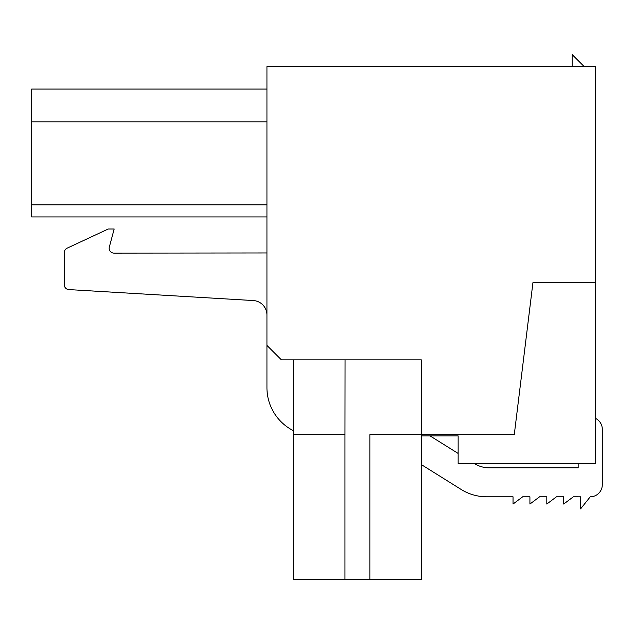 <?xml version="1.0" encoding="UTF-8"?>
<svg xmlns="http://www.w3.org/2000/svg" width="634" height="634" viewBox="0 0 634 634"><rect width="100%" height="100%" fill="white"/><g stroke="black" fill="none" stroke-linecap="round" stroke-linejoin="round"><path stroke-width="0.95" d="M595.667 282.677L595.667 66.625L266.938 66.625L266.938 345.411L281.417 359.882L421.348 359.882L421.348 434.678L514.269 434.678L532.932 282.677L595.667 282.677L595.667 463.509L458.144 463.509L458.144 435.883L421.364 435.883M293.479 430.724A48.255 48.255 0 0 1 266.938 387.628L266.938 345.411M421.348 434.678L369.86 434.678L369.86 579.436L344.959 579.436L344.959 434.678L293.479 434.678L293.463 579.436L344.959 579.436M293.479 434.678L293.479 359.882L281.417 359.882M345.054 359.882L344.967 434.678M584.207 66.625L572.137 54.564L572.137 66.625M430.042 435.883L458.144 453.445L430.042 435.883M31.7 216.931L266.938 216.931L31.7 216.931L31.7 121.823L266.938 121.823M31.7 121.823L31.7 89.061L266.938 89.061M421.364 434.678L421.364 579.436L369.86 579.436M474.256 463.509A28.95 28.95 0 0 0 489.511 467.852L578.176 467.852L578.176 463.509M266.938 252.958L113.993 253.124A4.834 4.834 0 0 1 109.325 247.046L114.168 229.001L108.248 229.001L67.164 248.156A5.017 5.017 0 0 0 64.272 252.697L64.272 284.769A4.826 4.826 0 0 0 69.003 289.595L253.323 300.548A14.479 14.479 0 0 1 266.938 314.995M595.667 418.48A12.07 12.07 0 0 1 602.3 429.258L602.3 484.741A12.07 12.07 0 0 1 590.254 496.802L580.593 508.88L580.593 496.818L573.35 496.802L563.697 504.046L563.697 496.802L556.462 496.802L546.809 504.046L546.809 496.802L539.574 496.802L529.921 504.046L529.921 496.802L522.678 496.802L513.033 504.046L513.033 496.802L486.817 496.802A48.517 48.517 0 0 1 461.108 489.432L421.364 464.603M578.176 467.86L489.511 467.86A28.95 28.95 0 0 1 474.248 463.509M266.938 204.869L31.7 204.869"/></g></svg>

